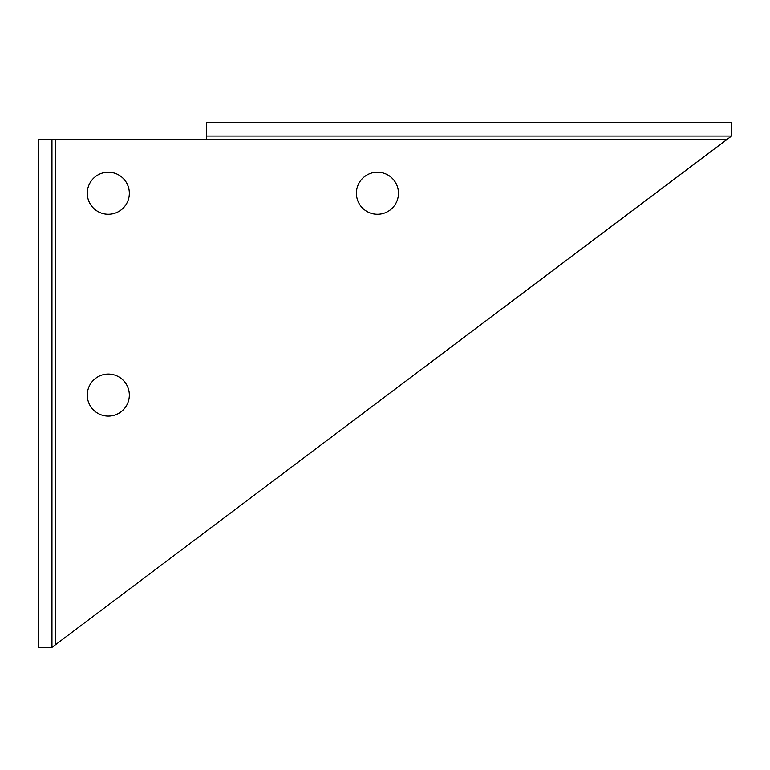 <?xml version="1.0" encoding="UTF-8"?>
<svg xmlns="http://www.w3.org/2000/svg" width="770" height="770" viewBox="0 0 770 770"><rect width="100%" height="100%" fill="white"/><g stroke="black" fill="none" stroke-linecap="round" stroke-linejoin="round"><path stroke-width="1.16" d="M129.331 395.097A21.021 21.021 0 0 1 97.79 413.298A21.021 21.021 0 0 1 97.79 376.886A21.021 21.021 0 0 1 129.331 395.097M398.456 193.251A21.021 21.021 0 0 1 366.915 211.452A21.021 21.021 0 0 1 366.915 175.04A21.021 21.021 0 0 1 398.456 193.251M129.331 193.251A21.021 21.021 0 0 1 97.79 211.452A21.021 21.021 0 0 1 97.79 175.04A21.021 21.021 0 0 1 129.331 193.251M206.707 136.059L206.707 122.603L731.5 122.603L731.5 136.059L727.034 139.418L731.5 136.059L206.707 136.059L206.707 139.418L51.956 139.418L51.956 647.397L38.5 647.397L38.5 139.418L51.956 139.418M206.707 139.418L727.034 139.418L51.956 647.397L55.325 644.865L55.325 139.418"/></g></svg>
